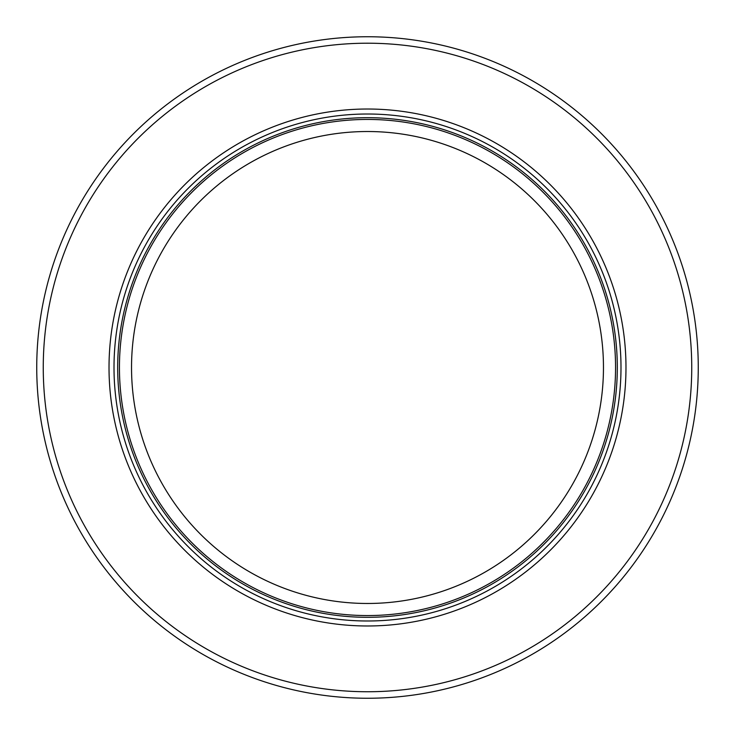 <?xml version="1.0" encoding="UTF-8"?>
<svg xmlns="http://www.w3.org/2000/svg" width="735" height="735" viewBox="0 0 735 735"><rect width="100%" height="100%" fill="white"/><g stroke="black" fill="none" stroke-linecap="round" stroke-linejoin="round"><path stroke-width="1.1" d="M275.607 685.231A330.75 330.75 0 0 1 367.5 36.75A330.75 330.75 0 0 1 459.393 685.231A330.75 330.75 0 0 1 275.607 685.231M432.152 685.231A324.236 324.236 0 0 1 44.89 335.013A324.236 324.236 0 0 1 690.11 335.013A324.236 324.236 0 0 1 432.152 685.231M367.5 109.019A258.481 258.481 0 0 0 109.019 367.5A258.481 258.481 0 0 0 367.5 625.981A258.481 258.481 0 0 0 625.981 367.5A258.481 258.481 0 0 0 367.5 109.019M119.438 367.5A248.062 248.062 0 0 1 367.5 119.438A248.062 248.062 0 0 1 478.145 589.516A248.062 248.062 0 0 1 119.438 367.5M287.541 589.516A235.981 235.981 0 0 1 367.5 131.519A235.981 235.981 0 0 1 447.459 589.516A235.981 235.981 0 0 1 287.541 589.516M367.5 114.008A253.492 253.492 0 0 1 620.992 367.5A253.492 253.492 0 0 1 367.5 620.992A253.492 253.492 0 0 1 114.008 367.5A253.492 253.492 0 0 1 367.5 114.008M367.5 617.308A249.808 249.808 0 0 1 117.692 367.5A249.808 249.808 0 0 1 367.5 117.692A249.808 249.808 0 0 1 617.308 367.5A249.808 249.808 0 0 1 367.5 617.308"/></g></svg>
